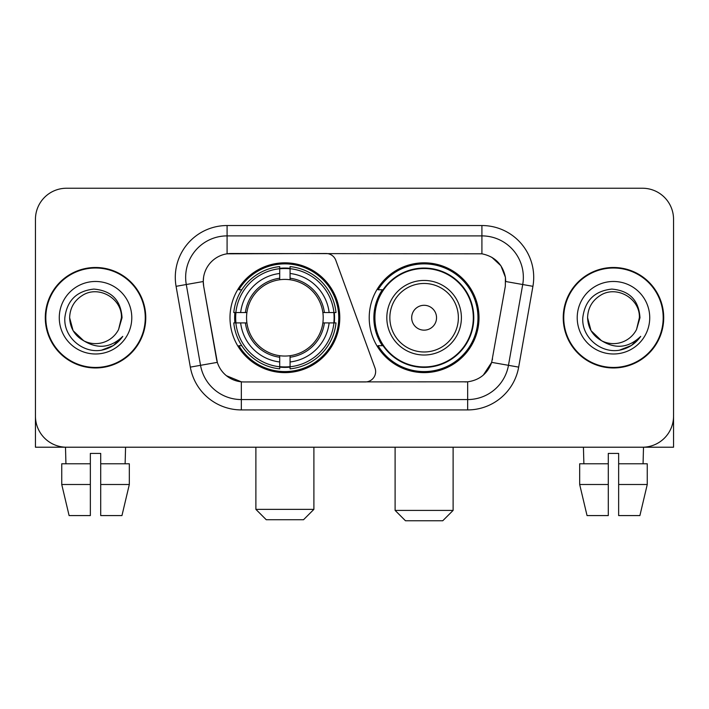 <?xml version="1.0" encoding="UTF-8"?>
<svg xmlns="http://www.w3.org/2000/svg" width="709" height="709" viewBox="0 0 709 709"><rect width="100%" height="100%" fill="white"/><g stroke="black" fill="none" stroke-linecap="round" stroke-linejoin="round"><path stroke-width="1.06" d="M227.084 225.533L227.084 253.813L326.078 253.503A10.36 10.36 0 0 1 335.809 260.318L375.017 368.051A10.36 10.36 0 0 1 365.286 381.947L244.02 381.947A27.97 27.97 0 0 1 216.475 358.843L203.687 286.33L217.335 362.361L200.532 365.321L186.281 284.522A41.432 41.432 0 0 1 227.084 235.893L481.916 235.893A41.432 41.432 0 0 1 522.719 284.522L508.468 365.321A41.432 41.432 0 0 1 467.665 399.557L241.335 399.557A41.432 41.432 0 0 1 200.532 365.321L190.331 367.12L176.08 286.321A51.792 51.792 0 0 1 227.084 225.533L481.916 225.533L481.916 253.813C494.891 256.516 502.725 264.351 505.428 277.325L505.313 286.33L491.665 362.361C487.579 373.625 479.576 380.113 467.665 381.823L244.02 381.947M229.991 317.729A54.903 54.903 0 0 0 284.885 372.624A54.903 54.903 0 0 0 339.788 317.729A54.903 54.903 0 0 0 284.885 262.826A54.903 54.903 0 0 0 229.991 317.729M481.916 253.813L231.231 253.503A27.97 27.97 0 0 0 203.687 286.33L203.261 281.526L186.281 284.522A41.432 41.432 0 0 1 185.652 277.325M234.918 322.905A50.242 50.242 0 0 1 234.918 312.545M382.373 345.691A50.242 50.242 0 0 1 382.373 289.759M479.009 317.729A54.903 54.903 0 0 1 424.115 372.624A54.903 54.903 0 0 1 369.212 317.729A54.903 54.903 0 0 1 424.115 262.826A54.903 54.903 0 0 1 479.009 317.729M45.287 317.729A50.242 50.242 0 0 0 95.529 367.962A50.242 50.242 0 0 0 145.77 317.729A50.242 50.242 0 0 0 95.529 267.488A50.242 50.242 0 0 0 45.287 317.729M563.23 317.729A50.242 50.242 0 0 0 613.471 367.962A50.242 50.242 0 0 0 663.713 317.729A50.242 50.242 0 0 0 613.471 267.488A50.242 50.242 0 0 0 563.23 317.729M203.261 281.473L203.572 277.325M481.916 225.533A51.792 51.792 0 0 1 532.92 286.321L518.669 367.12A51.792 51.792 0 0 1 467.665 409.917L241.335 409.917L241.335 381.823L226.401 375.708M491.762 257.252L500.9 265.751L505.428 277.325L505.739 281.526L532.92 286.321M467.665 409.917L467.665 381.823L464.98 381.947M522.719 284.522L508.468 365.321L491.665 362.361L483.316 375.105M492.525 358.843L492.356 359.72M216.644 359.72L216.475 358.843M673.55 219.32A31.072 31.072 0 0 0 642.478 188.239L66.522 188.239A31.072 31.072 0 0 0 35.45 219.32L35.45 416.139A31.072 31.072 0 0 0 66.522 447.211L642.478 447.211A31.072 31.072 0 0 0 673.55 416.139L673.55 219.32L673.55 447.211L553.392 447.211M35.45 219.32L35.45 447.211L155.608 447.211M642.478 188.239L66.522 188.239M66.522 447.211L642.478 447.211M145.256 317.729A49.719 49.719 0 0 0 95.529 268.002A49.719 49.719 0 0 0 45.81 317.729A49.719 49.719 0 0 0 95.529 367.448A49.719 49.719 0 0 0 145.256 317.729M83.715 340.772L73.107 330.678L69.633 317.729C69.987 307.963 74.303 300.483 82.581 295.298C98.719 284.965 122.311 298.578 121.425 317.729L118.589 329.508L122.054 317.729C120.876 300.164 111.481 290.619 93.863 289.086C76.669 290.974 66.992 300.519 64.838 317.729C63.491 336.943 82.457 353.41 101.272 350.246C110.32 348.5 117.49 343.874 122.781 336.367C110.834 347.844 97.877 349.351 83.91 340.869A25.896 25.896 0 0 0 118.589 329.508L121.425 318.075M83.91 340.869C74.853 335.871 70.094 328.161 69.633 317.729M59.272 317.729A36.256 36.256 0 0 0 95.529 353.986A36.256 36.256 0 0 0 131.785 317.729A36.256 36.256 0 0 0 95.529 281.473A36.256 36.256 0 0 0 59.272 317.729M122.71 336.474L113.529 345.407M113.316 345.549L101.422 350.211M61.745 463.783L61.745 484.504L69.101 515.576L61.745 484.504L61.745 463.783L90.353 463.783L90.353 453.423L100.713 453.423L100.713 463.783L129.322 463.783L129.322 484.504L121.957 515.576L129.322 484.504L100.713 484.504L100.713 463.783M125.573 447.211L125.121 463.783M90.353 463.783L90.353 515.576L69.101 515.576M61.745 484.504L90.353 484.504M121.957 515.576L100.713 515.576L100.713 484.504M65.494 447.211L65.937 463.783M663.19 317.729A49.719 49.719 0 0 0 613.471 268.002A49.719 49.719 0 0 0 563.744 317.729A49.719 49.719 0 0 0 613.471 367.448A49.719 49.719 0 0 0 663.19 317.729M601.489 340.683L591.04 330.678L587.575 317.729C587.921 307.963 592.237 300.483 600.523 295.298C616.662 284.965 640.245 298.578 639.367 317.729L636.531 329.508L639.988 317.729C638.809 300.164 629.415 290.619 611.805 289.086C594.603 290.974 584.934 300.519 582.78 317.729C581.433 336.943 600.399 353.41 619.205 350.246C628.254 348.5 635.424 343.874 640.723 336.367C628.768 347.844 615.811 349.351 601.844 340.869L601.817 340.852M639.367 318.075L636.531 329.508A25.896 25.896 0 0 1 601.844 340.869C592.795 335.871 588.036 328.161 587.575 317.729M577.215 317.729A36.256 36.256 0 0 0 613.471 353.986A36.256 36.256 0 0 0 649.728 317.729A36.256 36.256 0 0 0 613.471 281.473A36.256 36.256 0 0 0 577.215 317.729M640.644 336.474L631.471 345.407M631.249 345.549L619.365 350.211M303.532 519.724L266.247 519.724L255.887 509.363L313.892 509.363L303.532 519.724M290.07 366.766L290.07 368.848A51.376 51.376 0 0 0 336.004 322.905L333.921 322.905A49.311 49.311 0 0 1 290.07 366.766L290.07 361.971A44.543 44.543 0 0 0 329.127 322.905L322.861 322.905A38.33 38.33 0 0 0 290.07 279.754L290.07 268.693A49.311 49.311 0 0 1 333.921 312.545L336.004 312.545A51.376 51.376 0 0 0 290.07 266.611L290.07 268.693M235.858 322.905L233.775 322.905A51.376 51.376 0 0 0 279.709 368.848L279.709 366.766A49.311 49.311 0 0 1 235.858 322.905L240.652 322.905A44.543 44.543 0 0 0 279.709 361.971L279.709 355.705A38.33 38.33 0 0 0 322.861 322.905L324.394 322.905A39.846 39.846 0 0 1 290.07 357.23L290.07 361.971M279.709 268.693L279.709 266.611A51.376 51.376 0 0 0 233.775 312.545L235.858 312.545A49.311 49.311 0 0 1 279.709 268.693L279.709 273.488A44.543 44.543 0 0 0 240.652 312.545L246.909 312.545A38.33 38.33 0 0 0 279.709 355.705L279.709 357.23A39.846 39.846 0 0 1 245.385 322.905L240.652 322.905M235.955 322.905A49.205 49.205 0 0 1 235.955 312.545M290.07 268.8A49.205 49.205 0 0 0 279.709 268.8M333.824 312.545A49.205 49.205 0 0 1 333.824 322.905M333.921 312.545L329.127 312.545A44.543 44.543 0 0 0 290.07 273.488M329.127 322.905L333.921 322.905M279.709 361.971L279.709 366.766M322.861 312.545L329.127 312.545M290.07 355.767L290.07 357.23M279.709 355.705A38.33 38.33 0 0 1 246.909 322.905L245.385 322.905M290.07 366.659A49.205 49.205 0 0 1 279.709 366.659M240.652 312.545L235.858 312.545M279.709 279.683L279.709 273.488M290.07 279.754A38.33 38.33 0 0 0 246.909 312.545L245.385 312.545A39.846 39.846 0 0 1 279.709 278.22M290.07 279.683L290.07 278.22A39.846 39.846 0 0 1 324.394 312.545M241.787 289.759L238.853 289.759A53.866 53.866 0 0 1 338.751 317.729A53.866 53.866 0 0 1 238.853 345.691L241.787 345.691M442.753 520.76L405.468 520.76L395.108 510.4L453.113 510.4L442.753 520.76M436.54 317.729A12.434 12.434 0 0 0 424.115 305.295A12.434 12.434 0 0 0 411.681 317.729A12.434 12.434 0 0 0 424.115 330.155A12.434 12.434 0 0 0 436.54 317.729M461.399 317.729A37.293 37.293 0 0 0 424.115 280.436A37.293 37.293 0 0 0 386.822 317.729A37.293 37.293 0 0 0 424.115 355.014A37.293 37.293 0 0 0 461.399 317.729A37.293 37.293 0 0 1 424.115 355.014A37.293 37.293 0 0 1 386.822 317.729M473.311 317.729A49.205 49.205 0 0 0 424.115 268.525A49.205 49.205 0 0 0 374.91 317.729A49.205 49.205 0 0 0 424.115 366.934A49.205 49.205 0 0 0 473.311 317.729M477.972 317.729A53.866 53.866 0 0 1 378.074 345.691L383.064 345.691A49.665 49.665 0 0 0 456.968 354.97A49.665 49.665 0 0 0 456.968 280.48A49.665 49.665 0 0 0 383.064 289.759L378.074 289.759A53.866 53.866 0 0 1 477.972 317.729M579.678 463.783L579.678 484.504L587.043 515.576L579.678 484.504L579.678 463.783L608.287 463.783L608.287 453.423L618.647 453.423L618.647 463.783L647.255 463.783L647.255 484.504L639.899 515.576L647.255 484.504L618.647 484.504L618.647 463.783M643.506 447.211L643.063 463.783M608.287 463.783L608.287 515.576L587.043 515.576M579.678 484.504L608.287 484.504M639.899 515.576L618.647 515.576L618.647 484.504M583.427 447.211L583.879 463.783M241.335 409.917A51.792 51.792 0 0 1 190.331 367.12M176.08 286.321L186.281 284.522M508.468 365.321L518.669 367.12M290.07 355.705A38.33 38.33 0 0 0 322.861 322.905M279.709 367.12A49.665 49.665 0 0 0 290.07 367.12M334.285 322.905A49.665 49.665 0 0 0 334.285 312.545M290.07 268.33A49.665 49.665 0 0 0 279.709 268.33M458.369 317.729A34.254 34.254 0 0 0 424.115 283.467A34.254 34.254 0 0 0 389.853 317.729A34.254 34.254 0 0 0 424.115 351.983A34.254 34.254 0 0 0 458.369 317.729M313.892 447.211L313.892 509.363M255.887 447.211L255.887 509.363M453.113 447.211L453.113 510.4M395.108 447.211L395.108 510.4"/></g></svg>
